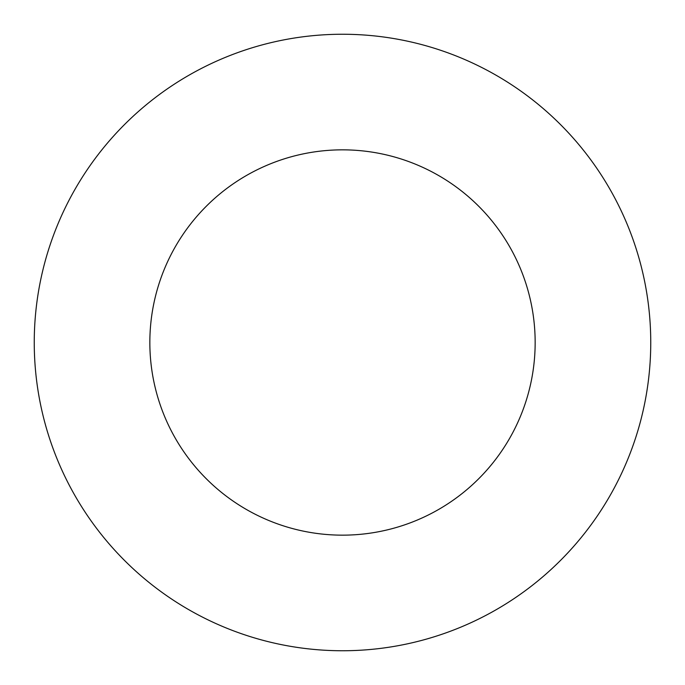 <?xml version="1.0" encoding="UTF-8"?>
<svg xmlns="http://www.w3.org/2000/svg" width="685" height="685" viewBox="0 0 685 685"><rect width="100%" height="100%" fill="white"/><g stroke="black" fill="none" stroke-linecap="round" stroke-linejoin="round"><path stroke-width="1.03" d="M535.156 342.5A192.656 192.656 0 0 0 342.5 149.844A192.656 192.656 0 0 0 149.844 342.5A192.656 192.656 0 0 0 342.5 535.156A192.656 192.656 0 0 0 535.156 342.5M650.75 342.5A308.25 308.25 0 0 0 342.5 34.25A308.25 308.25 0 0 0 34.25 342.5A308.25 308.25 0 0 0 342.5 650.75A308.25 308.25 0 0 0 650.75 342.5"/></g></svg>
